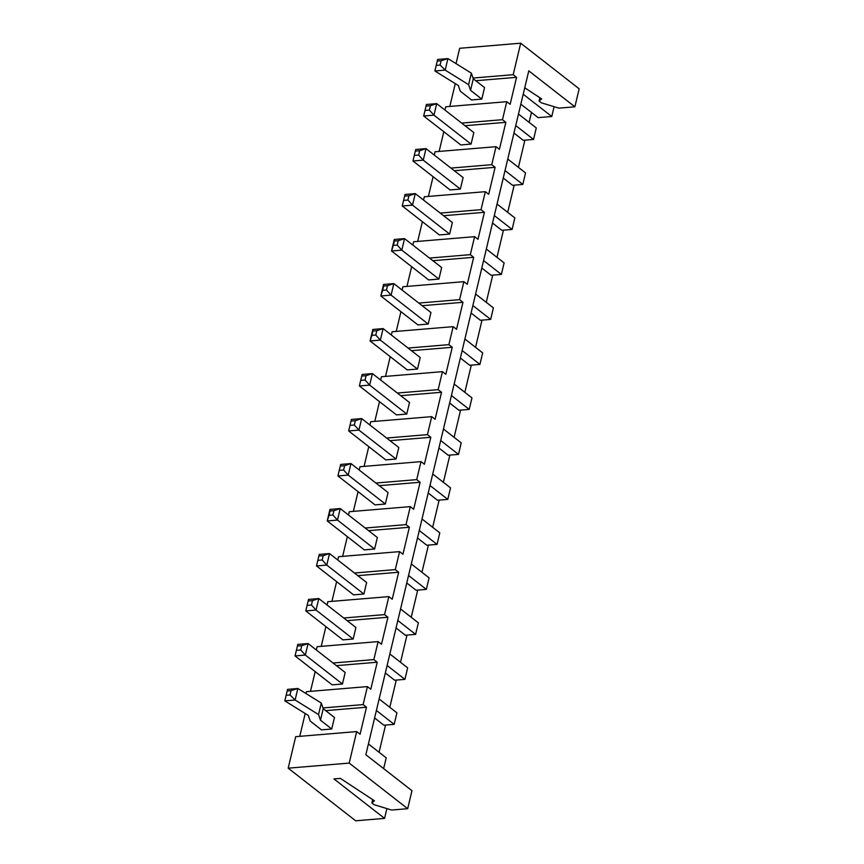 <?xml version="1.0" encoding="UTF-8"?>
<svg xmlns="http://www.w3.org/2000/svg" width="864" height="864" viewBox="0 0 864 864"><rect width="100%" height="100%" fill="white"/><g stroke="black" fill="none" stroke-linecap="round" stroke-linejoin="round"><path stroke-width="1.3" d="M520.69 43.2L513.194 74.693L516.564 77.328L510.138 104.317L506.758 101.693L502.47 119.686L505.85 122.321L499.414 149.31L496.044 146.686L491.756 164.678L495.126 167.314L488.7 194.314L485.32 191.678L481.032 209.671L484.412 212.306L477.976 239.306L474.606 236.671L470.318 254.664L473.688 257.299L467.262 284.299L463.882 281.664L459.594 299.657L462.974 302.292L456.538 329.292L453.168 326.657L448.88 344.65L452.25 347.285L445.824 374.285L442.444 371.65L438.156 389.642L441.536 392.278L435.1 419.278L431.73 416.642L427.442 434.635L430.812 437.27L424.386 464.27L421.006 461.635L416.718 479.628L420.098 482.263L413.662 509.263L410.292 506.628L406.004 524.621L409.374 527.256L402.948 554.256L399.568 551.621L395.28 569.614L398.66 572.249L392.224 599.249L388.854 596.614L384.566 614.606L387.936 617.242L381.51 644.242L378.13 641.606L373.842 659.599L377.222 662.234L370.786 689.234L367.416 686.599L363.128 704.603L366.498 707.227L360.072 734.227L356.692 731.592L349.196 763.085L407.678 808.693L411.966 790.7L365.85 754.736L528.779 70.848L574.884 106.812L579.172 88.808L520.69 43.2L459.68 48.287L456.03 63.623M473.029 78.041L513.194 74.693M516.564 77.328L475.751 80.73M455.274 83.614L449.831 106.434M447.93 58.59L437.659 59.454L437.249 61.074L441.104 60.75L447.93 58.59L471.355 73.148L473.288 78.808L484.542 87.577L481.799 99.101L471.517 99.954L460.274 91.184L458.341 85.525L434.916 70.967L445.187 70.114L468.612 84.661L470.545 90.331L481.799 99.101M444.971 110.074L445.748 106.78L506.758 101.693M461.657 123.088L502.47 119.686M505.85 122.321L465.026 125.723M443.815 131.706L439.117 151.427M426.535 106.067L430.391 105.743L436.709 103.626L473.818 132.57L471.074 144.094L460.804 144.947L423.684 116.003L426.427 104.49L436.709 103.626L433.966 115.15L423.684 116.003L426.427 104.49M434.246 155.066L435.035 151.772L496.044 146.686M450.943 168.08L491.756 164.678M495.126 167.314L454.313 170.716M433.091 176.699L428.393 196.42M460.361 189.086L423.241 160.142L418.64 155.056L419.666 150.736L425.984 148.619L463.104 177.563L460.361 189.086L450.079 189.94L412.97 160.996L415.714 149.483L425.984 148.619L423.241 160.142L412.97 160.996L415.714 149.483M423.533 200.059L424.31 196.765L485.32 191.678M440.219 213.073L481.032 209.671M484.412 212.306L443.599 215.708M422.377 221.692L417.679 241.412M405.097 196.052L408.953 195.728L415.271 193.612L452.38 222.556L449.636 234.079L439.366 234.932L402.246 205.988L404.989 194.476L415.271 193.612L412.528 205.135L402.246 205.988L404.989 194.476M412.808 245.052L413.597 241.758L474.606 236.671M429.505 258.066L470.318 254.664M473.688 257.299L432.875 260.701M411.653 266.684L406.955 286.405M438.923 279.072L428.641 279.925L391.532 250.981L401.803 250.128L438.923 279.072L441.666 267.548L404.546 238.604L401.803 250.128L397.202 245.041L393.347 245.365L391.532 250.981L394.276 239.468L404.546 238.604L398.228 240.721L397.202 245.041M402.095 290.045L402.872 286.751L463.882 281.664M418.781 303.059L459.594 299.657M462.974 302.292L422.161 305.694M400.939 311.677L396.241 331.398M428.198 324.065L417.928 324.918L380.808 295.974L391.09 295.121L428.198 324.065L430.942 312.541L393.833 283.597L391.09 295.121L386.478 290.034L382.633 290.358L380.808 295.974L383.551 284.461L393.833 283.597L387.515 285.714L386.478 290.034M391.37 335.038L392.159 331.744L453.168 326.657M408.067 348.052L448.88 344.65M452.25 347.285L411.437 350.687M390.215 356.67L385.517 376.391M417.485 369.058L407.203 369.911L370.094 340.967L380.365 340.114L417.485 369.058L420.228 357.534L383.108 328.59L380.365 340.114L375.764 335.027L371.909 335.351L370.094 340.967L372.838 329.454L383.108 328.59L376.79 330.707L375.764 335.027M380.657 380.03L381.434 376.736L442.444 371.65M397.343 393.044L438.156 389.642M441.536 392.278L400.723 395.68M379.501 401.663L374.803 421.384M406.76 414.05L369.652 385.106L365.04 380.02L366.077 375.7L372.395 373.583L409.504 402.527L406.76 414.05L396.49 414.904L359.37 385.96L362.113 374.447L372.395 373.583L369.652 385.106L359.37 385.96L362.113 374.447M369.932 425.023L370.721 421.729L431.73 416.642M386.629 438.037L427.442 434.635M430.812 437.27L389.999 440.672M368.777 446.656L364.079 466.376M351.497 421.016L355.352 420.692L361.67 418.576L398.79 447.53L396.047 459.043L385.765 459.896L348.656 430.952L351.4 419.44L361.67 418.576L358.927 430.099L348.656 430.952L351.4 419.44M359.219 470.016L359.996 466.722L421.006 461.635M375.905 483.03L416.718 479.628M420.098 482.263L379.285 485.665M358.063 491.648L353.365 511.369M385.322 504.036L348.214 475.092L343.602 470.005L344.639 465.685L350.957 463.568L388.066 492.523L385.322 504.036L375.052 504.889L337.932 475.945L340.675 464.432L350.957 463.568L348.214 475.092L337.932 475.945L340.675 464.432M348.494 515.009L349.283 511.715L410.292 506.628M365.191 528.023L406.004 524.621M409.374 527.256L368.561 530.658M347.339 536.641L342.641 556.362M374.609 549.029L364.327 549.882L327.218 520.938L337.489 520.085L374.609 549.029L377.352 537.516L340.232 508.561L337.489 520.085L332.888 514.998L329.033 515.322L327.218 520.938L329.962 509.425L340.232 508.561L333.914 510.678L332.888 514.998M337.781 560.002L338.558 556.708L399.568 551.621M354.467 573.016L395.28 569.614M398.66 572.249L357.847 575.651M336.625 581.634L331.927 601.355M319.345 555.995L323.201 555.671L329.519 553.554L366.628 582.509L363.884 594.022L353.614 594.875L316.494 565.931L319.237 554.418L329.519 553.554L326.776 565.078L316.494 565.931L319.237 554.418M327.056 604.994L327.845 601.7L388.854 596.614M343.753 618.008L384.566 614.606M387.936 617.242L347.123 620.644M325.901 626.627L321.203 646.348M308.632 600.988L312.476 600.664L318.794 598.558L355.914 627.502L353.171 639.014L342.889 639.868L305.78 610.924L308.524 599.411L318.794 598.558L316.051 610.07L305.78 610.924L308.524 599.411M316.343 649.987L317.12 646.693L378.13 641.606M333.029 663.001L373.842 659.599M377.222 662.234L336.409 665.636M315.187 671.62L310.489 691.34M297.907 645.98L301.763 645.656L308.081 643.55L345.19 672.494L342.446 684.007L332.176 684.86L295.056 655.916L297.799 644.404L308.081 643.55L305.338 655.063L295.056 655.916L297.799 644.404M305.964 693.522L306.407 691.686L367.416 686.599M322.963 707.94L363.128 704.603M366.498 707.227L325.685 710.629M305.208 713.513L299.765 736.333M331.733 729L321.451 729.853L310.208 721.084L308.275 715.424L284.85 700.866L295.121 700.013L318.546 714.571L320.479 720.23L331.733 729L334.476 717.487L323.222 708.707L320.479 720.23M349.196 763.085L288.187 768.172L295.682 736.679L356.692 731.592M386.899 808.596L384.566 818.392L333.947 778.918L340.373 778.388L374.436 800.788L371.866 802.948L374.112 804.697L391.619 810.032L407.678 808.693M384.566 818.392L355.666 820.8L288.187 768.172M524.74 87.782L541.642 98.896L539.082 101.056L541.328 102.805L558.835 108.14L574.884 106.812M473.288 78.808L470.545 90.331M471.074 144.094L433.966 115.15L429.354 110.063L425.509 110.387M449.636 234.079L412.528 205.135L407.916 200.048L404.071 200.372M396.047 459.043L358.927 430.099L354.326 425.012L350.471 425.336M363.884 594.022L326.776 565.078L322.175 559.991L318.319 560.315M353.171 639.014L316.051 610.07L311.45 604.984L307.595 605.308M342.446 684.007L305.338 655.063L300.737 649.976L296.881 650.3M323.222 708.707L321.3 703.048L297.864 688.5L287.55 689.375L284.85 700.866M554.105 106.704L551.772 116.5L523.206 94.219M379.069 752.263L385.549 725.08M389.794 707.27L396.274 680.087M400.507 662.278L406.987 635.094M411.232 617.285L417.701 590.101M421.945 572.292L428.425 545.108M432.67 527.299L439.139 500.105M443.383 482.306L449.863 455.112M454.108 437.314L460.577 410.119M464.821 392.321L471.301 365.126M475.546 347.328L482.015 320.134M486.259 302.335L492.739 275.141M496.984 257.342L503.453 230.148M507.697 212.35L514.177 185.155M518.422 167.357L524.891 140.162M529.135 122.364L531.49 112.46M520.841 104.155L538.132 117.634L551.772 116.5M372.654 799.621L371.866 802.948M539.87 97.729L539.082 101.056M437.616 59.476L434.916 70.967M471.355 73.148L468.612 84.661M447.887 58.612L445.187 70.114M441.104 60.75L440.078 65.07L445.165 70.049M440.078 65.07L436.223 65.394L434.884 70.902M430.391 105.743L429.354 110.063M419.666 150.736L415.811 151.06M418.64 155.056L414.785 155.38M408.953 195.728L407.916 200.048M398.228 240.721L394.373 241.045L394.276 239.468M394.373 241.045L393.347 245.365M387.515 285.714L383.659 286.038L383.551 284.461M383.659 286.038L382.633 290.358M376.79 330.707L372.935 331.031L372.838 329.454M372.935 331.031L371.909 335.351M366.077 375.7L362.221 376.024M365.04 380.02L361.195 380.344M355.352 420.692L354.326 425.012M344.639 465.685L340.783 466.009M343.602 470.005L339.757 470.329M333.914 510.678L330.07 511.002L329.962 509.425M330.07 511.002L329.033 515.322M323.201 555.671L322.175 559.991M312.476 600.664L311.45 604.984M301.763 645.656L300.737 649.976M321.3 703.048L318.546 714.571M287.55 689.375L287.194 690.973L291.038 690.649L297.821 688.522L295.121 700.013M291.038 690.649L290.012 694.969L295.099 699.948M290.012 694.969L286.157 695.293L284.828 700.801M396.047 627.977L405.346 635.224L415.616 634.37L418.36 622.847L400.572 608.98M415.616 634.37L397.829 620.492M406.771 582.984L416.059 590.231L426.341 589.378L408.553 575.5M426.341 589.378L429.084 577.854L411.296 563.987M417.485 537.991L426.784 545.238L437.054 544.385L439.798 532.861L422.01 518.994M437.054 544.385L419.267 530.507M438.923 448.006L448.222 455.252L458.492 454.399L461.236 442.876L443.448 429.008M458.492 454.399L440.705 440.521M428.209 492.998L437.497 500.245L447.779 499.392L450.522 487.868L432.734 474.001M447.779 499.392L429.991 485.514M481.799 268.034L491.098 275.281L501.368 274.428L504.112 262.904L486.324 249.037M501.368 274.428L483.581 260.55M471.085 313.027L480.373 320.274L490.655 319.421L472.867 305.543M490.655 319.421L493.398 307.897L475.61 294.03M460.361 358.02L469.66 365.267L479.93 364.414L462.143 350.536M479.93 364.414L482.674 352.89L464.886 339.023M449.647 403.013L458.935 410.26L469.217 409.406L451.429 395.528M469.217 409.406L471.96 397.883L454.172 384.016M513.961 133.056L523.249 140.303L533.531 139.45L536.274 127.926L518.486 114.059M533.531 139.45L515.743 125.572M503.237 178.049L512.536 185.296L522.806 184.442L525.55 172.919L507.762 159.052M522.806 184.442L505.019 170.564M492.523 223.042L501.811 230.288L512.093 229.435L514.836 217.912L497.048 204.044M512.093 229.435L494.305 215.557M383.638 768.614L386.208 757.825L368.42 743.958M374.609 717.962L383.908 725.209L394.178 724.356L396.922 712.832L379.134 698.965M394.178 724.356L376.391 710.478M385.333 672.97L394.632 680.216L404.903 679.363L407.646 667.84L389.858 653.972M404.903 679.363L387.115 665.485M437.249 61.074L436.223 65.394M287.194 690.973L286.157 695.293"/></g></svg>
